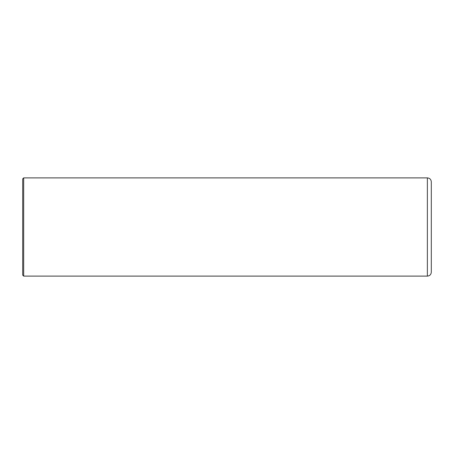 <?xml version="1.0" encoding="UTF-8"?>
<svg xmlns="http://www.w3.org/2000/svg" width="454" height="454" viewBox="0 0 454 454"><rect width="100%" height="100%" fill="white"/><g stroke="black" fill="none" stroke-linecap="round" stroke-linejoin="round"><path stroke-width="0.68" d="M431.3 227L431.3 272.184C431.067 274.568 429.756 275.879 427.373 276.111L427.373 177.889C429.756 178.121 431.067 179.432 431.3 181.816L431.3 227M23.682 276.111L22.7 275.13L22.7 178.87L23.682 177.889L23.682 276.111L427.373 276.111M23.682 177.889L427.373 177.889"/></g></svg>
